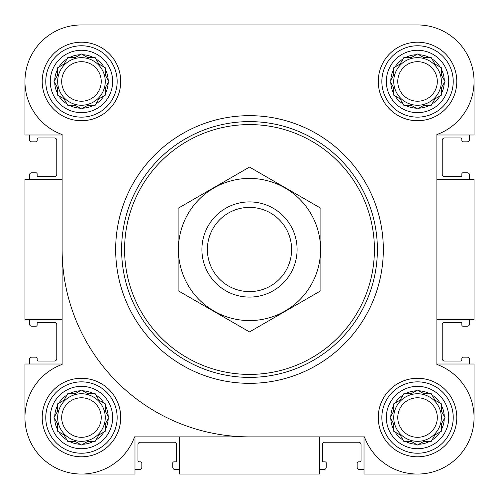 <?xml version="1.0" encoding="UTF-8"?>
<svg xmlns="http://www.w3.org/2000/svg" width="499" height="499" viewBox="0 0 499 499"><rect width="100%" height="100%" fill="white"/><g stroke="black" fill="none" stroke-linecap="round" stroke-linejoin="round"><path stroke-width="0.75" d="M393.748 423.919L393.748 429.801A26.765 26.765 0 0 1 390.804 418.817L393.748 423.919L393.748 431.279L400.123 434.96L403.067 440.056A26.765 26.765 0 0 1 395.027 432.015M411.164 441.334L416.266 444.278A26.765 26.765 0 0 1 405.275 441.334L411.164 441.334L417.538 445.014L423.919 441.334L429.801 441.334A26.765 26.765 0 0 1 418.817 444.278M434.96 434.96L440.056 432.015A26.765 26.765 0 0 1 432.015 440.056L434.96 434.96M441.334 423.919L444.278 418.817A26.765 26.765 0 0 1 441.334 429.801L441.334 423.919L445.014 417.538L441.334 411.164L441.334 405.275A26.765 26.765 0 0 1 444.278 416.266M434.96 400.123L432.015 395.027A26.765 26.765 0 0 1 440.056 403.067L434.96 400.123M423.919 393.748L418.817 390.804A26.765 26.765 0 0 1 429.801 393.748L423.919 393.748L417.538 390.068L411.164 393.748L405.275 393.748A26.765 26.765 0 0 1 416.266 390.804M400.123 400.123L395.027 403.067A26.765 26.765 0 0 1 403.067 395.027L400.123 400.123L399.281 400.61M57.666 423.919L57.666 429.801A26.765 26.765 0 0 1 54.722 418.817L57.666 423.919L57.666 431.279L64.04 434.96L66.985 440.056A26.765 26.765 0 0 1 58.944 432.015M75.081 441.334L80.183 444.278A26.765 26.765 0 0 1 69.199 441.334L75.081 441.334L81.462 445.014L87.836 441.334L93.725 441.334A26.765 26.765 0 0 1 82.734 444.278M98.877 434.96L103.973 432.015A26.765 26.765 0 0 1 95.933 440.056L98.877 434.96M105.252 423.919L108.196 418.817A26.765 26.765 0 0 1 105.252 429.801L105.252 423.919L108.932 417.538L105.252 411.164L105.252 405.275A26.765 26.765 0 0 1 108.196 416.266M98.877 400.123L95.933 395.027A26.765 26.765 0 0 1 103.973 403.067L98.877 400.123M87.836 393.748L82.734 390.804A26.765 26.765 0 0 1 93.725 393.748L87.836 393.748L81.462 390.068L75.081 393.748L69.199 393.748A26.765 26.765 0 0 1 80.183 390.804M64.04 400.123L58.944 403.067A26.765 26.765 0 0 1 66.985 395.027L64.04 400.123M57.666 87.836L57.666 93.725A26.765 26.765 0 0 1 54.722 82.734L57.666 87.836L57.666 95.197L64.04 98.877L66.985 103.973A26.765 26.765 0 0 1 58.944 95.933M75.081 105.252L80.183 108.196A26.765 26.765 0 0 1 69.199 105.252L75.081 105.252L81.462 108.932L87.836 105.252L93.725 105.252A26.765 26.765 0 0 1 82.734 108.196M98.877 98.877L103.973 95.933A26.765 26.765 0 0 1 95.933 103.973L98.877 98.877M105.252 87.836L108.196 82.734A26.765 26.765 0 0 1 105.252 93.725L105.252 87.836L108.932 81.462L105.252 75.081L105.252 69.199A26.765 26.765 0 0 1 108.196 80.183M98.877 64.04L95.933 58.944A26.765 26.765 0 0 1 103.973 66.985L98.877 64.04M87.836 57.666L82.734 54.722A26.765 26.765 0 0 1 93.725 57.666L87.836 57.666L81.462 53.986L75.081 57.666L69.199 57.666A26.765 26.765 0 0 1 80.183 54.722M64.04 64.04L58.944 66.985A26.765 26.765 0 0 1 66.985 58.944L64.04 64.04M393.748 87.836L393.748 93.725A26.765 26.765 0 0 1 390.804 82.734L393.748 87.836L393.748 95.197L400.123 98.877L403.067 103.973A26.765 26.765 0 0 1 395.027 95.933M411.164 105.252L416.266 108.196A26.765 26.765 0 0 1 405.275 105.252L411.164 105.252L417.538 108.932L423.919 105.252L429.801 105.252A26.765 26.765 0 0 1 418.817 108.196M434.96 98.877L440.056 95.933A26.765 26.765 0 0 1 432.015 103.973L434.96 98.877M441.334 87.836L444.278 82.734A26.765 26.765 0 0 1 441.334 93.725L441.334 87.836L445.014 81.462L441.334 75.081L441.334 69.199A26.765 26.765 0 0 1 444.278 80.183M434.96 64.04L432.015 58.944A26.765 26.765 0 0 1 440.056 66.985L434.96 64.04M423.919 57.666L418.817 54.722A26.765 26.765 0 0 1 429.801 57.666L423.919 57.666L417.538 53.986L411.164 57.666L405.275 57.666A26.765 26.765 0 0 1 416.266 54.722M400.123 64.04L395.027 66.985A26.765 26.765 0 0 1 403.067 58.944L400.123 64.04L399.281 64.527M151.946 24.95L81.462 24.95A56.512 56.512 0 0 0 62.126 134.562L62.126 364.438A56.512 56.512 0 0 0 41.498 457.502A56.512 56.512 0 0 0 134.562 436.875L364.438 436.875A56.512 56.512 0 0 0 457.502 457.502A56.512 56.512 0 0 0 436.875 364.438L436.875 134.562A56.512 56.512 0 0 0 417.538 24.95L358.538 24.95M259.43 24.95L199.531 24.95M24.95 81.462L24.95 134.992L62.126 134.992M364.008 436.875L364.008 474.05L417.538 474.05M319.391 436.875L319.391 474.05L179.609 474.05L179.609 436.875M436.875 134.992L474.05 134.992L474.05 81.462M436.875 179.609L474.05 179.609L474.05 319.391L436.875 319.391M62.126 364.008L24.95 364.008L24.95 417.538M417.538 24.95L81.462 24.95M42.203 81.462A39.259 39.259 0 0 1 101.091 47.461A39.259 39.259 0 0 1 101.091 115.456A39.259 39.259 0 0 1 42.203 81.462M42.203 417.538A39.259 39.259 0 0 1 101.091 383.544A39.259 39.259 0 0 1 101.091 451.539A39.259 39.259 0 0 1 42.203 417.538M378.279 417.538A39.259 39.259 0 0 1 437.168 383.544A39.259 39.259 0 0 1 437.168 451.539A39.259 39.259 0 0 1 378.279 417.538M378.279 81.462A39.259 39.259 0 0 1 437.168 47.461A39.259 39.259 0 0 1 437.168 115.456A39.259 39.259 0 0 1 378.279 81.462M134.992 436.875L134.992 474.05L81.462 474.05M436.875 364.008L474.05 364.008L474.05 417.538M62.126 179.609L24.95 179.609L24.95 319.391L62.126 319.391M29.41 134.992L29.41 139.458A2.376 2.376 0 0 0 31.793 141.835L35.953 141.835A1.191 1.191 0 0 0 37.144 140.643L37.144 139.159A1.191 1.191 0 0 1 38.336 137.967L54.397 137.967A2.376 2.376 0 0 1 56.774 140.35L56.774 174.251A2.376 2.376 0 0 1 54.397 176.634L38.336 176.634A1.191 1.191 0 0 1 37.144 175.442L37.144 173.958A1.191 1.191 0 0 0 35.953 172.766L31.793 172.766A2.376 2.376 0 0 0 29.41 175.143L29.41 179.609M29.41 319.391L29.41 323.857A2.376 2.376 0 0 0 31.793 326.234L35.953 326.234A1.191 1.191 0 0 0 37.144 325.042L37.144 323.558A1.191 1.191 0 0 1 38.336 322.366L54.397 322.366A2.376 2.376 0 0 1 56.774 324.749L56.774 358.65A2.376 2.376 0 0 1 54.397 361.033L38.336 361.033A1.191 1.191 0 0 1 37.144 359.841L37.144 358.357A1.191 1.191 0 0 0 35.953 357.165L31.793 357.165A2.376 2.376 0 0 0 29.41 359.542L29.41 364.008M469.59 364.008L469.59 359.542A2.376 2.376 0 0 0 467.207 357.165L463.047 357.165A1.191 1.191 0 0 0 461.856 358.357L461.856 359.841A1.191 1.191 0 0 1 460.664 361.033L444.603 361.033A2.376 2.376 0 0 1 442.226 358.65L442.226 324.749A2.376 2.376 0 0 1 444.603 322.366L460.664 322.366A1.191 1.191 0 0 1 461.856 323.558L461.856 325.042A1.191 1.191 0 0 0 463.047 326.234L467.207 326.234A2.376 2.376 0 0 0 469.59 323.857L469.59 319.391M469.59 179.609L469.59 175.143A2.376 2.376 0 0 0 467.207 172.766L463.047 172.766A1.191 1.191 0 0 0 461.856 173.958L461.856 175.442A1.191 1.191 0 0 1 460.664 176.634L444.603 176.634A2.376 2.376 0 0 1 442.226 174.251L442.226 140.35A2.376 2.376 0 0 1 444.603 137.967L460.664 137.967A1.191 1.191 0 0 1 461.856 139.159L461.856 140.643A1.191 1.191 0 0 0 463.047 141.835L467.207 141.835A2.376 2.376 0 0 0 469.59 139.458L469.59 134.992M134.992 469.59L139.458 469.59A2.376 2.376 0 0 0 141.835 467.207L141.835 463.047A1.191 1.191 0 0 0 140.643 461.856L139.159 461.856A1.191 1.191 0 0 1 137.967 460.664L137.967 444.603A2.376 2.376 0 0 1 140.35 442.226L174.251 442.226A2.376 2.376 0 0 1 176.634 444.603L176.634 460.664A1.191 1.191 0 0 1 175.442 461.856L173.958 461.856A1.191 1.191 0 0 0 172.766 463.047L172.766 467.207A2.376 2.376 0 0 0 175.143 469.59L179.609 469.59M319.391 469.59L323.857 469.59A2.376 2.376 0 0 0 326.234 467.207L326.234 463.047A1.191 1.191 0 0 0 325.042 461.856L323.558 461.856A1.191 1.191 0 0 1 322.366 460.664L322.366 444.603A2.376 2.376 0 0 1 324.749 442.226L358.65 442.226A2.376 2.376 0 0 1 361.033 444.603L361.033 460.664A1.191 1.191 0 0 1 359.841 461.856L358.357 461.856A1.191 1.191 0 0 0 357.165 463.047L357.165 467.207A2.376 2.376 0 0 0 359.542 469.59L364.008 469.59M386.345 81.462A31.2 31.2 0 0 1 433.138 54.441A31.2 31.2 0 0 1 433.138 108.476A31.2 31.2 0 0 1 386.345 81.462M393.748 75.081L390.804 80.183A26.765 26.765 0 0 1 393.748 69.199L393.748 75.081L390.068 81.462L390.804 82.734M395.027 66.985L393.748 67.721L393.748 69.199M411.164 57.666L403.803 57.666L403.067 58.944M432.015 58.944L431.279 57.666L429.801 57.666M441.334 75.081L441.334 67.721L440.056 66.985M440.056 95.933L441.334 95.197L441.334 93.725M423.919 105.252L431.279 105.252L432.015 103.973M403.067 103.973L403.803 105.252L405.275 105.252M381.854 81.462A35.691 35.691 0 0 1 435.384 50.549A35.691 35.691 0 0 1 435.384 112.369A35.691 35.691 0 0 1 381.854 81.462M50.262 81.462A31.2 31.2 0 0 1 97.055 54.441A31.2 31.2 0 0 1 97.055 108.476A31.2 31.2 0 0 1 50.262 81.462M57.666 75.081L54.722 80.183A26.765 26.765 0 0 1 57.666 69.199L57.666 75.081L53.986 81.462L54.722 82.734M58.944 66.985L57.666 67.721L57.666 69.199M75.081 57.666L67.721 57.666L66.985 58.944M95.933 58.944L95.197 57.666L93.725 57.666M105.252 75.081L105.252 67.721L103.973 66.985M103.973 95.933L105.252 95.197L105.252 93.725M87.836 105.252L95.197 105.252L95.933 103.973M66.985 103.973L67.721 105.252L69.199 105.252M45.771 81.462A35.691 35.691 0 0 1 99.307 50.549A35.691 35.691 0 0 1 99.307 112.369A35.691 35.691 0 0 1 45.771 81.462M50.262 417.538A31.2 31.2 0 0 1 97.055 390.524A31.2 31.2 0 0 1 97.055 444.559A31.2 31.2 0 0 1 50.262 417.538M57.666 411.164L54.722 416.266A26.765 26.765 0 0 1 57.666 405.275L57.666 411.164L53.986 417.538L54.722 418.817M58.944 403.067L57.666 403.803L57.666 405.275M75.081 393.748L67.721 393.748L66.985 395.027M95.933 395.027L95.197 393.748L93.725 393.748M105.252 411.164L105.252 403.803L103.973 403.067M103.973 432.015L105.252 431.279L105.252 429.801M87.836 441.334L95.197 441.334L95.933 440.056M66.985 440.056L67.721 441.334L69.199 441.334M45.771 417.538A35.691 35.691 0 0 1 99.307 386.631A35.691 35.691 0 0 1 99.307 448.451A35.691 35.691 0 0 1 45.771 417.538M386.345 417.538A31.2 31.2 0 0 1 433.138 390.524A31.2 31.2 0 0 1 433.138 444.559A31.2 31.2 0 0 1 386.345 417.538M393.748 411.164L390.804 416.266A26.765 26.765 0 0 1 393.748 405.275L393.748 411.164L390.068 417.538L390.804 418.817M395.027 403.067L393.748 403.803L393.748 405.275M411.164 393.748L403.803 393.748L403.067 395.027M432.015 395.027L431.279 393.748L429.801 393.748M441.334 411.164L441.334 403.803L440.056 403.067M440.056 432.015L441.334 431.279L441.334 429.801M423.919 441.334L431.279 441.334L432.015 440.056M403.067 440.056L403.803 441.334L405.275 441.334M381.854 417.538A35.691 35.691 0 0 1 435.384 386.631A35.691 35.691 0 0 1 435.384 448.451A35.691 35.691 0 0 1 381.854 417.538M399.281 98.39L400.123 98.877M441.334 81.462A23.796 23.796 0 0 0 417.538 57.666A23.796 23.796 0 0 0 393.748 81.462A23.796 23.796 0 0 0 417.538 105.252A23.796 23.796 0 0 0 441.334 81.462M397.772 81.462A19.767 19.767 0 0 1 427.425 64.34A19.767 19.767 0 0 1 427.425 98.577A19.767 19.767 0 0 1 397.772 81.462M105.252 81.462A23.796 23.796 0 0 0 81.462 57.666A23.796 23.796 0 0 0 57.666 81.462A23.796 23.796 0 0 0 81.462 105.252A23.796 23.796 0 0 0 105.252 81.462M105.252 417.538A23.796 23.796 0 0 0 81.462 393.748A23.796 23.796 0 0 0 57.666 417.538A23.796 23.796 0 0 0 81.462 441.334A23.796 23.796 0 0 0 105.252 417.538M399.281 434.473L400.123 434.96M441.334 417.538A23.796 23.796 0 0 0 417.538 393.748A23.796 23.796 0 0 0 393.748 417.538A23.796 23.796 0 0 0 417.538 441.334A23.796 23.796 0 0 0 441.334 417.538M61.689 81.462A19.767 19.767 0 0 1 91.342 64.34A19.767 19.767 0 0 1 91.342 98.577A19.767 19.767 0 0 1 61.689 81.462M61.689 417.538A19.767 19.767 0 0 1 91.342 400.423A19.767 19.767 0 0 1 91.342 434.66A19.767 19.767 0 0 1 61.689 417.538M397.772 417.538A19.767 19.767 0 0 1 427.425 400.423A19.767 19.767 0 0 1 427.425 434.66A19.767 19.767 0 0 1 397.772 417.538M124.588 249.5A124.912 124.912 0 0 1 311.956 141.323A124.912 124.912 0 0 1 311.956 357.677A124.912 124.912 0 0 1 124.588 249.5M121.613 249.5A127.887 127.887 0 0 1 313.447 138.747A127.887 127.887 0 0 1 313.447 360.253A127.887 127.887 0 0 1 121.613 249.5M115.662 249.5A133.838 133.838 0 0 1 316.416 133.595A133.838 133.838 0 0 1 316.416 365.405A133.838 133.838 0 0 1 115.662 249.5M249.5 436.875A187.374 187.374 0 0 1 62.126 249.5M207.384 249.5A42.116 42.116 0 0 1 270.558 213.029A42.116 42.116 0 0 1 270.558 285.971A42.116 42.116 0 0 1 207.384 249.5M201.914 249.5A47.586 47.586 0 0 1 273.296 208.289A47.586 47.586 0 0 1 273.296 290.711A47.586 47.586 0 0 1 201.914 249.5M249.5 178.417A71.083 71.083 0 0 1 311.058 285.041A71.083 71.083 0 0 1 187.942 285.041A71.083 71.083 0 0 1 249.5 178.417M320.882 290.711L320.882 208.289L249.5 167.078L178.118 208.289L178.118 290.711L249.5 331.922L320.882 290.711"/></g></svg>
